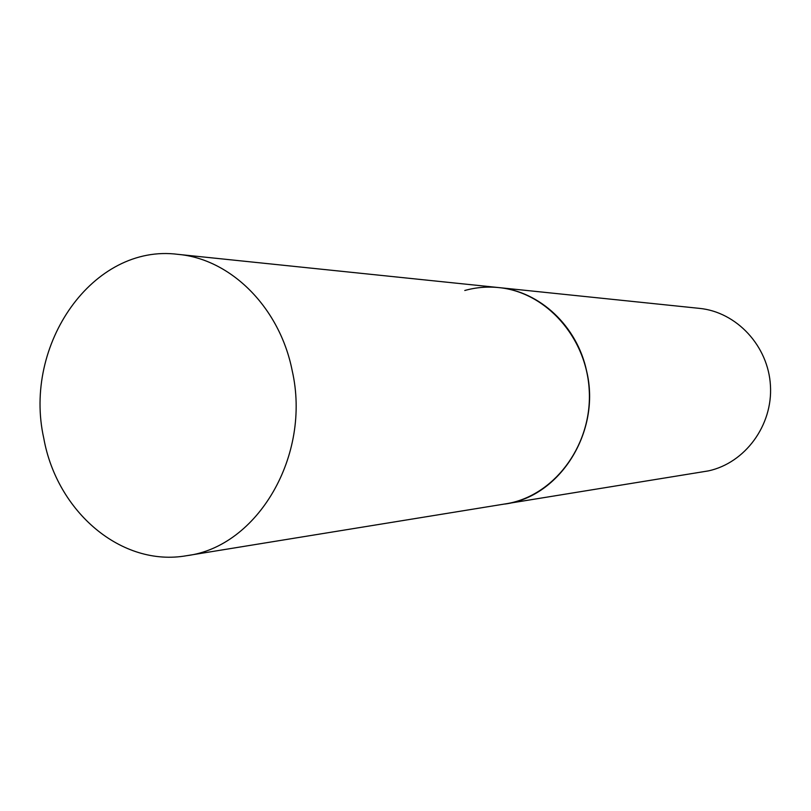 <?xml version="1.0" encoding="UTF-8"?>
<svg xmlns="http://www.w3.org/2000/svg" width="811" height="811" viewBox="0 0 811 811"><rect width="100%" height="100%" fill="white"/><g stroke="black" fill="none" stroke-linecap="round" stroke-linejoin="round"><path stroke-width="1.22" d="M586.627 371.103C577.189 326.113 539.741 291.24 498.755 287.581C545.803 292.082 586.495 337.194 589.222 390.132C592.354 443.029 556.873 492.835 510.555 502.952L505 504.036C560.036 496.849 601.306 431.411 586.627 371.103M292.183 370.627C279.724 307.42 230.719 258.942 178.014 254.36C93.072 243.29 22.738 344.574 43.784 438.295C56.912 511.842 121.518 567.335 186.712 555.687C257.523 546.817 311.596 455.427 292.183 370.627M464.784 290.49C475.905 287.388 487.229 286.415 498.755 287.581L699.386 308.362C736.581 311.961 768.362 345.973 770.45 385.681C772.853 425.38 745.086 462.939 708.49 470.877L186.712 555.687M498.755 287.581L178.014 254.36"/></g></svg>

